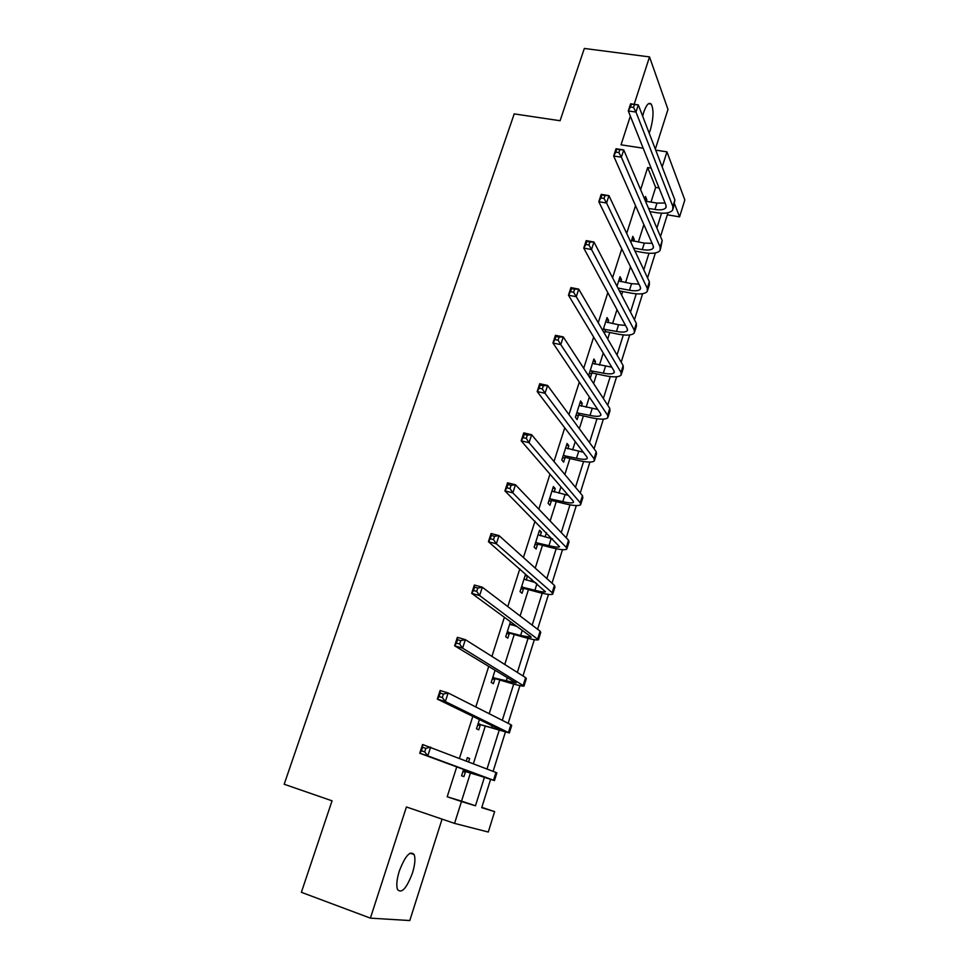 <?xml version="1.0" encoding="UTF-8"?>
<svg xmlns="http://www.w3.org/2000/svg" width="969" height="969" viewBox="0 0 969 969"><rect width="100%" height="100%" fill="white"/><g stroke="black" fill="none" stroke-linecap="round" stroke-linejoin="round"><path stroke-width="1.45" d="M412.455 873.021C414.986 864.736 415.556 858.595 414.163 854.622C410.19 850.249 405.236 855.736 399.301 871.083C396.757 879.38 396.176 885.533 397.52 889.53C401.614 893.902 406.592 888.403 412.455 873.021M649.157 133.092L650.417 129.676C653.578 118 653.845 109.461 651.192 104.071C648.879 101.963 646.396 104.676 643.755 112.198L642.653 116.183M481.835 807.347L494.626 811.622L488.279 832.044L454.558 823.384L461.474 801.545L475.464 805.796L484.367 777.453M655.335 149.141L667.98 109.4L649.521 56.917L584.331 48.45L560.082 120.737L514.212 113.894L284.171 784.248L332.052 800.818L301.371 892.304L370.388 918.14L409.778 920.55L442.07 819.12M662.178 166.959L666.963 151.854L684.829 199.953L679.572 216.874L674.594 204.023M667.314 214.803L679.572 216.874M651.011 202.097L655.662 187.38L647.667 167.564L640.618 189.694M635.531 205.67L626.689 233.408M621.771 248.863L612.565 277.74M607.817 292.662L598.236 322.701M593.658 337.079L583.701 368.317M579.305 382.125L568.96 414.587M564.745 427.813L554.002 461.535M549.98 474.168L538.825 509.173M535.009 521.189L523.43 557.526M519.808 568.888L507.792 606.594M504.377 617.301L491.925 656.388M488.727 666.418L475.815 706.958M472.848 716.273L459.463 758.291M456.726 766.891L447.193 796.772L461.535 801.145L470.462 772.923M473.381 763.681L485.251 726.144M489.188 713.717L499.847 680.008M504.764 664.48L514.236 634.501M520.111 615.957L528.444 589.612M531.036 581.412L531.727 579.208M535.227 568.137L542.446 545.317M545.087 536.996L546.443 532.696M550.138 520.995L556.267 501.615M558.943 493.173L560.942 486.838M564.842 474.531L569.917 458.482M572.618 449.931L575.247 441.622M579.329 428.71L583.374 415.931M586.112 407.259L589.358 397.024M593.622 383.542L596.662 373.925M599.436 365.156L603.263 353.043M607.708 339.005L609.767 332.476M612.578 323.585L616.987 309.656M621.601 295.073L622.716 291.548M625.55 282.56L630.528 266.863M635.301 251.758L635.494 251.153M638.365 242.068L643.876 224.638M646.335 201.31L646.832 199.711L645.475 196.489L644.627 199.166M633.665 241.245L634.247 239.404L632.83 236.339L630.904 242.395M620.85 281.676L621.504 279.605L620.015 276.698L616.987 286.23M607.854 322.653L608.593 320.327L607.042 317.578L602.875 330.683M604.45 333.397L604.935 331.846M594.7 364.15L595.511 361.582L593.888 358.99L588.789 375.064L590.436 377.595L591.805 373.259M581.364 406.205L582.26 403.383L580.564 400.948L575.404 417.239L577.112 419.601L578.505 415.204M567.846 448.817L568.827 445.728L567.071 443.475L561.826 459.972L563.619 462.165L565.036 457.707M554.159 491.998L555.225 488.63L553.396 486.559L548.079 503.274L549.944 505.285L551.373 500.779M540.278 535.748L541.441 532.114L539.527 530.213L534.149 547.17L536.087 548.999L537.529 544.421M526.215 580.104L527.463 576.18L525.477 574.472L520.026 591.647L522.037 593.294L523.514 588.655M510.469 621.747L505.709 636.742L507.804 638.183L509.294 633.484M511.959 625.066L512.54 623.261M495.074 670.257L491.198 682.455L493.366 683.702L494.88 678.93M479.449 719.47L476.494 728.797L478.734 729.839L480.273 725.006M468.596 761.828L469.638 758.545L467.337 757.637L466.283 760.931M463.594 769.422L461.571 775.794L463.909 776.617L465.459 771.724M454.558 823.384L406.423 806.971L370.388 918.14M447.193 796.772L461.474 801.545M647.667 167.564L651.12 168.109M630.347 116.086L621.032 144.817L643.174 148.209M655.71 150.134L666.963 151.854M649.521 56.917L634.162 104.301M490.58 779.427L481.726 807.698L494.626 811.622M667.968 212.744L660.507 236.569M655.383 252.957L647.571 277.897M642.629 293.692L634.465 319.77M629.705 334.959L621.177 362.2M616.623 376.771L607.72 405.212M603.36 419.141L594.07 448.804M589.915 462.068L580.237 492.991M576.301 505.576L566.223 537.783M562.492 549.677L552.003 583.205M548.502 594.372L537.589 629.256M534.319 639.685L522.969 675.95M519.941 685.628L508.144 723.31M505.358 732.201L493.112 771.336M487.019 768.974L499.12 730.444M502.293 720.342L513.679 684.078M517.349 672.413L528.044 638.353M532.187 625.15L542.204 593.246M546.819 578.554L556.182 548.745M561.257 532.599L569.966 504.837M575.489 487.286L583.58 461.523M589.515 442.591L597.001 418.765M603.36 398.513L610.252 376.578M617.011 355.029L623.321 334.947M630.492 312.139L636.233 293.837M643.779 269.818L648.976 253.272M652.101 243.316L644.324 243.122L642.29 249.59C648.079 250.523 651.713 250.026 653.215 248.1L653.239 245.896L613.668 156.009L616.03 148.742L623.733 149.929L662.202 240.578L660.531 249.021M656.897 228.054L661.548 213.216M655.662 187.38L659.029 187.925M461.535 801.145L475.464 805.796M644.712 199.36L646.832 199.711M631.982 239.004L634.247 239.404M619.227 279.181L621.504 279.605M606.303 319.879L608.593 320.327M593.222 361.11L595.511 361.582M579.959 402.874L582.26 403.383M566.526 445.183L568.827 445.728M552.911 488.073L555.225 488.63M539.115 531.521L541.441 532.114M525.137 575.562L527.463 576.18M467.288 757.794L469.638 758.545M648.552 208.396L654.947 209.461C660.713 210.321 664.371 209.716 665.909 207.645L665.982 205.307L628.3 110.963L630.613 103.804L638.305 104.894L674.896 199.989L673.201 208.456M645.487 201.177L656.958 203.078L665.061 203.03M634.453 104.555L631.376 104.119L630.444 106.99L633.532 107.426L634.453 104.555L638.305 104.894L635.979 112.065L672.874 206.458L672.752 209.91C670.427 213.035 664.94 213.943 656.267 212.647L649.896 211.569M633.532 107.426L635.979 112.065L628.3 110.963L630.444 106.99M631.376 104.119L630.613 103.804M633.556 248.028L642.29 249.59M631.509 240.506L644.324 243.122M619.833 149.698L616.732 149.214L615.787 152.133L618.888 152.605L619.833 149.698L623.733 149.929L621.383 157.208L660.155 247.131L660.107 250.39C657.842 253.284 652.367 254.023 643.682 252.618L634.974 251.056M618.888 152.605L621.383 157.208L613.668 156.009L615.787 152.133M616.732 149.214L616.03 148.742M617.931 288.047L629.475 290.24C635.276 291.245 638.91 290.857 640.364 289.089L640.339 287.03L598.818 201.722L601.216 194.345L608.956 195.641L649.351 281.688L649.363 284.777L647.692 290.119M618.67 280.925L631.546 283.687L638.922 284.111M604.983 195.508L601.882 194.987L600.925 197.942L604.026 198.463L604.983 195.508L608.956 195.641L606.57 203.03L647.28 288.338L647.292 291.39C645.1 294.055 639.637 294.624 630.928 293.11L619.433 290.918M604.026 198.463L606.57 203.03L598.818 201.722L600.925 197.942M601.882 194.987L601.216 194.345M603.372 329.145L616.49 331.422C622.316 332.5 625.926 332.234 627.343 330.623L627.27 328.697L583.762 248.112L586.184 240.627L593.961 242.02L636.33 323.355L636.415 326.238L634.683 331.761M605.686 321.853L618.585 324.785L625.489 325.39M589.915 241.996L586.802 241.438L585.833 244.442L588.946 245L589.915 241.996L593.961 242.02L591.526 249.517L634.235 330.078L634.32 332.924C632.188 335.359 626.749 335.758 618.004 334.135L605.891 331.689L603.675 332.064M588.946 245L591.526 249.517L583.762 248.112L585.833 244.442M604.329 328.976L605.891 331.689M586.802 241.438L586.184 240.627M590.169 370.703L603.336 373.138C609.174 374.3 612.771 374.143 614.14 372.69L614.019 370.921L568.464 295.206L570.935 287.611L578.723 289.113L623.14 365.567L623.285 368.244L621.504 373.949M592.519 363.327L611.766 367.178M574.629 289.198L571.504 288.592L570.511 291.645L573.636 292.25L574.629 289.198L578.723 289.113L576.264 296.72L621.008 372.387L621.165 375.027C619.106 377.207 613.692 377.425 604.922 375.681L592.774 373.101L589.225 373.683M573.636 292.25L576.264 296.72L568.464 295.206L570.511 291.645M591.138 370.546L592.774 373.101M571.504 288.592L570.935 287.611M576.797 412.818L590.012 415.41C595.862 416.646 599.448 416.622 600.768 415.338L600.598 413.702L552.948 343.014L555.443 335.31L563.268 336.909L609.767 408.361L609.986 410.808L608.144 416.706M579.171 405.345L597.728 409.451M559.101 337.115L555.964 336.473L554.958 339.562L558.096 340.216L559.101 337.115L563.268 336.909L560.772 344.637L607.599 415.265L607.842 417.675C605.843 419.613 600.453 419.65 591.659 417.784L579.474 415.059L575.913 415.604M558.096 340.216L560.772 344.637L552.948 343.014L554.958 339.562M577.766 412.673L579.474 415.059M555.964 336.473L555.443 335.31M563.255 455.503L576.507 458.252C582.369 459.56 585.942 459.657 587.214 458.543L586.996 457.065L537.177 391.549L539.721 383.724L547.57 385.444L596.214 451.711L596.516 453.94L594.603 460.045M565.654 447.92L583.29 452.196M543.33 385.759L540.181 385.081L539.164 388.218L542.313 388.908L543.33 385.759L547.57 385.444L545.038 393.293L594.021 458.725L594.336 460.905C592.41 462.588 587.044 462.431 578.227 460.457L566.005 457.562L562.432 458.095M542.313 388.908L545.038 393.293L537.177 391.549L539.164 388.218M564.224 455.357L566.005 457.562M540.181 385.081L539.721 383.724M549.52 498.744L562.819 501.663C568.694 503.056 572.255 503.286 573.478 502.342L573.2 501.021L521.177 440.834L523.757 432.889L531.642 434.718L582.478 495.668L582.853 497.654L580.891 503.965M551.955 491.065L568.318 495.377M527.33 435.166L524.168 434.427L523.127 437.625L526.288 438.363L527.33 435.166L531.642 434.718L529.062 442.688L580.249 502.766L580.649 504.716C578.796 506.133 573.454 505.782 564.612 503.686L552.342 500.634L548.757 501.143M526.288 438.363L529.062 442.688L521.177 440.834L523.127 437.625M550.501 498.611L552.342 500.634M524.168 434.427L523.757 432.889M535.615 542.579L548.951 545.656C554.849 547.134 558.386 547.497 559.561 546.746L504.922 490.883L507.55 482.816L515.46 484.766L568.549 540.217L569.009 541.974L566.974 548.478M538.074 534.791L552.609 538.921M511.075 485.336L507.901 484.548L506.848 487.795L510.021 488.582L511.075 485.336L515.46 484.766L512.843 492.858L566.296 547.412L566.78 549.132C565 550.271 559.682 549.726 550.816 547.497L538.51 544.287L534.912 544.772M510.021 488.582L512.843 492.858L504.922 490.883L506.848 487.795M536.596 542.446L538.51 544.287M507.901 484.548L507.55 482.816M521.504 586.996L534.888 590.254C540.799 591.817 544.324 592.313 545.438 591.744L488.424 541.719L491.089 533.519L499.023 535.591L554.438 585.385L554.983 586.899L552.875 593.622M524.011 579.111L535.736 582.684M494.553 536.293L491.38 535.457L490.302 538.752L493.487 539.588L494.553 536.293L499.023 535.591L496.358 543.803L552.148 592.677L552.718 594.154C551.01 595.014 545.717 594.263 536.838 591.902L524.495 588.534L520.874 588.995M493.487 539.588L496.358 543.803L488.424 541.719L490.302 538.752M522.497 586.875L524.495 588.534M491.38 535.457L491.089 533.519M507.211 632.018L520.632 635.458L531.133 637.372L530.685 636.548L471.661 593.343L474.362 585.022L482.32 587.214L540.121 631.182L540.75 632.43L538.582 639.37M509.755 624.036L516.901 626.459M477.79 588.05L474.592 587.166L473.502 590.509L476.7 591.393L477.79 588.05L482.32 587.214L479.619 595.56L538.449 639.794C536.826 640.364 531.569 639.407 522.654 636.912L510.275 633.375L506.642 633.811M509.791 623.891L510.845 624.739M476.7 591.393L479.619 595.56L471.661 593.343L473.502 590.509M508.204 631.909L510.275 633.375M474.592 587.166L474.362 585.022M492.724 677.67L516.114 682.975L454.631 645.802L457.368 637.336L465.362 639.661L525.61 677.61L526.324 678.603L524.084 685.773M460.747 640.642L457.538 639.697L456.435 643.101L459.645 644.034L460.747 640.642L465.362 639.661L462.613 648.14L523.999 686.064C522.461 686.343 517.216 685.168 508.289 682.539L495.874 678.821L492.228 679.233M459.645 644.034L462.613 648.14L454.631 645.802L456.435 643.101M493.718 677.561L495.874 678.821M457.538 639.697L457.368 637.336M478.032 723.952L501.918 730.541L437.322 699.085L440.12 690.497L448.126 692.944L510.893 724.691L511.705 725.43L509.391 732.818M443.427 694.07L440.217 693.077L439.102 696.529L442.312 697.523L443.427 694.07L448.126 692.944L445.34 701.568L509.343 732.988L481.266 724.909L477.608 725.284M442.312 697.523L445.34 701.568L437.322 699.085L439.102 696.529M479.025 723.843L481.266 724.909M440.217 693.077L440.12 690.497M463.134 770.864L486.365 777.828L419.734 753.24L422.581 744.507L495.958 772.45L496.867 772.911L494.481 780.529M425.839 748.359L422.617 747.317L421.479 750.83L424.701 751.871L425.839 748.359L430.624 747.099L427.789 755.856L494.469 780.578L466.464 771.627L462.782 771.978M424.701 751.871L427.789 755.856L419.734 753.24L421.479 750.83M464.139 770.767L466.464 771.627M422.617 747.317L422.581 744.507M656.958 203.078L654.947 209.461M674.896 199.989L672.874 206.458M662.202 240.578L660.155 247.131M631.546 283.687L629.475 290.24M649.351 281.688L647.28 288.338M618.585 324.785L616.49 331.422M636.33 323.355L634.235 330.078M605.455 366.415L603.336 373.138M623.14 365.567L621.008 372.387M592.156 408.603L590.012 415.41M609.767 408.361L607.599 415.265M578.687 451.348L576.507 458.252M596.214 451.711L594.021 458.725M565.024 494.662L562.819 501.663M582.478 495.668L580.249 502.766M551.179 538.57L548.951 545.656M568.549 540.217L566.296 547.412M536.947 583.726L534.888 590.254M554.438 585.385L552.148 592.677M522.243 630.359L520.632 635.458M540.121 631.182L537.807 638.571M507.32 677.658L506.181 681.28M525.61 677.61L523.26 685.107M492.204 725.648L491.537 727.743M510.893 724.691L508.507 732.31M495.958 772.45L493.548 780.166M414.163 854.622L410.057 853.168M651.192 104.071L648.515 103.683M666.212 206.676L665.909 207.645M653.506 247.192L653.215 248.1M640.63 288.241L640.364 289.089M627.585 329.835L627.343 330.623M614.37 371.975L614.14 372.69M600.974 414.684L600.768 415.338"/></g></svg>
